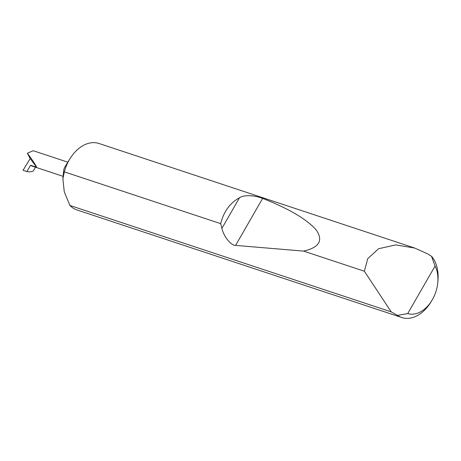 <?xml version="1.0" encoding="UTF-8"?>
<svg xmlns="http://www.w3.org/2000/svg" width="461" height="461" viewBox="0 0 461 461"><rect width="100%" height="100%" fill="white"/><g stroke="black" fill="none" stroke-linecap="round" stroke-linejoin="round"><path stroke-width="0.69" d="M220.681 223.643C223.729 211.564 230.01 202.932 239.513 197.746C245.753 193.891 257.526 196.277 262.632 198.391C289.001 208.735 306.917 219.315 316.361 230.125C323.415 240.544 319.162 247.54 303.597 251.101L235.6 245.402C231.082 245.73 223.55 236.366 221.902 228.368L220.681 223.643L64.315 171.855L62.903 179.035L63.595 171.198A7.468 5.129 -71.7 0 1 65.122 166.588L69.945 158.757A35.007 24.053 -71.7 0 1 98.965 143.48L414.635 248.03L427.595 253.855L431.525 256.293A35.007 24.053 -71.7 0 1 437.95 280.634L437.789 282.495A29.406 20.203 108.3 0 0 435.063 266.032L431.525 256.293M401.773 317.52A35.007 24.053 -71.7 0 1 397.532 315.405L407.72 313.584A29.406 20.203 108.3 0 0 431.773 300.653L430.793 302.243A35.007 24.053 -71.7 0 1 401.773 317.52L76.952 209.939A35.007 24.053 -71.7 0 1 70.89 206.395A35.007 24.053 -71.7 0 1 69.911 205.462L64.275 191.88L62.903 179.035M64.315 171.855A35.007 24.053 -71.7 0 1 69.945 158.757M397.532 315.405L391.193 311.867L364.374 271.229L367.722 258.673L378.579 248.727L395.757 244.906L414.635 248.03M364.374 271.229L303.597 251.101M67.836 162.18L33.215 150.712L27.343 153.236C31.141 158.135 36.701 166.525 36.632 167.251L30.196 158.567L23.05 170.293L26.911 171.573A21.137 14.522 108.3 0 0 33.261 171.054L35.48 167.199M63.14 176.361L31.849 165.995A7.468 5.129 -71.7 0 1 30.553 165.24L26.911 171.573M30.553 165.24L36.632 167.251M27.343 153.236L30.196 158.567M391.193 311.867L69.911 205.462M407.72 313.584L435.063 266.032M431.773 300.653A29.406 20.203 108.3 0 0 437.789 282.495M221.902 228.368L239.513 197.746M235.6 245.402L262.632 198.391"/></g></svg>
